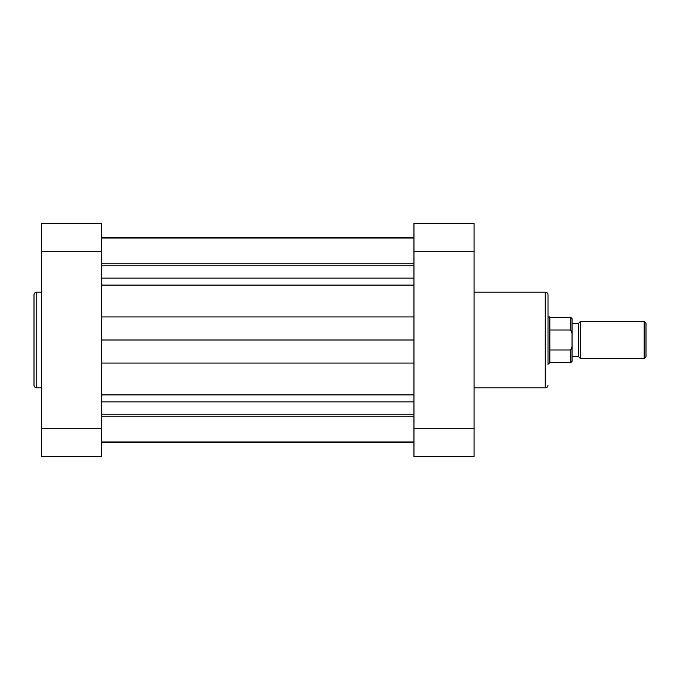 <?xml version="1.0" encoding="UTF-8"?>
<svg xmlns="http://www.w3.org/2000/svg" width="680" height="680" viewBox="0 0 680 680"><rect width="100%" height="100%" fill="white"/><g stroke="black" fill="none" stroke-linecap="round" stroke-linejoin="round"><path stroke-width="1.02" d="M101.49 237.992L413.958 237.992M101.49 237.379L413.958 237.379M101.49 442.62L413.958 442.62M101.49 416.135L413.958 416.135L101.49 416.135M101.49 414.179L413.958 414.179M101.49 340L413.958 340M101.49 265.82L413.958 265.82M101.49 263.865L413.958 263.865M548.004 316.889L549.856 317.348L549.856 362.652L570.75 362.652L570.75 349.971L572.042 346.511L572.042 361.352L572.042 323.357L578.51 323.357L578.51 356.643L580.363 358.488L644.147 358.488L644.147 321.512L646 323.357L646 356.643L644.147 358.488M578.51 323.357L580.363 321.512L580.363 358.488M549.389 316.889L549.389 363.111L548.004 363.111M549.856 330.029L570.75 330.029L570.75 317.348L572.042 318.648L572.042 333.489L570.75 330.029M570.75 349.971L549.856 349.971M572.042 346.511L572.042 333.489M572.042 323.357L572.042 318.648M548.004 364.964L548.004 294.882L548.004 364.964M413.958 251.251L413.958 223.516L474.045 223.516L474.045 251.251L413.958 251.251L413.958 428.749L474.045 428.749L474.045 251.251M474.045 428.749L474.045 456.484L413.958 456.484L413.958 428.749M34 385.118L34 294.882A2.771 2.771 0 0 1 36.771 292.111L36.771 387.889A2.771 2.771 0 0 1 34 385.118M41.395 292.111L36.771 292.111M41.395 387.889L36.771 387.889M41.395 456.484L41.395 223.516L101.49 223.516L101.49 456.484L41.395 456.484M101.49 401.88L413.958 401.88M101.49 394.901L413.958 394.901M101.49 363.052L413.958 363.052M101.49 316.948L413.958 316.948M101.49 285.099L413.958 285.099M101.49 278.12L413.958 278.12M474.045 387.889L545.233 387.889L545.233 292.111C546.915 292.273 547.842 293.199 548.004 294.882M101.49 251.251L41.395 251.251M41.395 428.749L101.49 428.749M101.49 442.008L413.958 442.008M580.363 321.512L644.147 321.512M549.856 362.652L549.389 363.111M549.856 317.348L570.75 317.348M572.042 356.643L578.51 356.643M570.75 362.652L572.042 361.352M474.045 292.111L545.233 292.111M545.233 387.889C546.915 387.727 547.842 386.801 548.004 385.118"/></g></svg>
